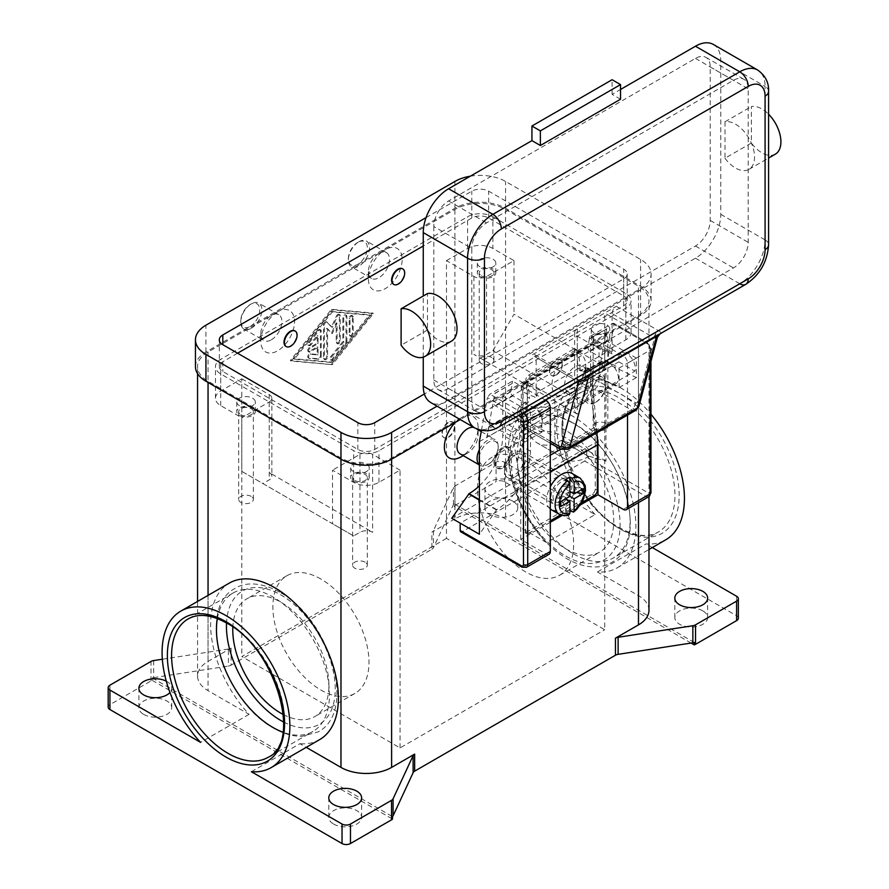 <?xml version="1.0" encoding="UTF-8"?>
<svg xmlns="http://www.w3.org/2000/svg" width="889" height="889" viewBox="0 0 889 889"><rect width="100%" height="100%" fill="white"/><g stroke="black" fill="none" stroke-linecap="round" stroke-linejoin="round"><path stroke-width="0.67" stroke-dasharray="4.45 3.33" d="M217.349 618.588A79.91 46.139 60 0 1 233.007 593.03A79.91 46.139 60 0 1 272.967 596.986A79.91 46.139 60 0 1 329.475 694.865A79.91 46.139 60 0 1 312.917 731.447A79.91 46.139 60 0 1 282.958 732.225M251.398 771.73L299.926 743.704L306.249 747.36M319.684 739.592A90.356 52.162 60 0 1 299.926 743.704M231.084 648.114L231.084 665.172A5.967 3.445 180 0 1 229.851 665.717A5.967 3.445 180 0 1 228.406 666.061L228.406 649.014A5.967 3.445 0 0 0 229.851 648.67A5.967 3.445 0 0 0 231.084 648.114L208.048 661.416A35.804 20.669 0 0 0 197.558 676.04A35.804 20.669 0 0 0 208.048 690.653L249.087 714.356A90.356 52.162 60 0 1 210.615 624.456A90.356 52.162 60 0 1 229.329 583.095M153.675 660.571L153.675 677.629A5.967 3.445 0 0 0 152.286 677.951L152.286 680.396A5.967 3.445 0 0 0 152.241 680.407A5.967 3.445 0 0 0 150.997 680.952L109.936 704.666A5.967 3.445 0 0 0 108.18 707.099M249.087 714.356L200.558 742.371M228.406 649.014L162.343 659.227M166.276 681.185A16.413 9.479 180 0 1 166.899 681.519A16.413 9.479 180 0 1 171.71 688.219A16.413 9.479 180 0 1 169.955 692.487M143.696 714.412A16.413 9.479 0 0 0 161.576 716.467A16.413 9.479 0 0 0 171.71 707.711A16.413 9.479 0 0 0 166.899 701.01A16.413 9.479 0 0 0 149.019 698.954A16.413 9.479 0 0 0 138.884 707.711A16.413 9.479 0 0 0 143.696 714.412M333.586 824.047A16.413 9.479 0 0 0 351.477 826.103A16.413 9.479 0 0 0 361.612 817.347A16.413 9.479 0 0 0 356.8 810.646A16.413 9.479 0 0 0 338.909 808.601A16.413 9.479 0 0 0 328.786 817.347A16.413 9.479 0 0 0 333.586 824.047M455.368 422.386A23.87 13.78 -60 0 1 461.247 417.774L391.616 457.979A35.804 20.669 180 0 1 340.976 457.979L208.048 381.237A35.804 20.669 180 0 1 197.558 366.612A35.804 20.669 180 0 1 208.048 352L277.679 311.795A23.87 13.78 120 0 0 260.799 341.032A23.87 13.78 120 0 0 277.679 350.777A23.87 13.78 120 0 0 294.559 321.54A23.87 13.78 120 0 0 277.679 311.795L385.281 249.665A23.87 13.78 120 0 0 368.402 278.902A23.87 13.78 120 0 0 385.281 288.647A23.87 13.78 120 0 0 402.161 259.41A23.87 13.78 120 0 0 385.281 249.665L454.912 209.471A35.804 20.669 180 0 1 505.552 209.471L638.48 286.214A35.804 20.669 180 0 1 648.97 300.826A35.804 20.669 180 0 1 638.48 315.451L568.86 355.644A23.87 13.78 -60 0 1 585.74 365.39A23.87 13.78 -60 0 1 568.86 394.627L568.86 394.627A23.87 13.78 -60 0 1 551.969 384.881A23.87 13.78 -60 0 1 568.86 355.644L461.247 417.774A23.87 13.78 -60 0 1 478.126 427.52A23.87 13.78 -60 0 1 461.247 456.757M479.393 485.827A47.739 27.57 120 0 0 492.928 468.47A47.739 27.57 120 0 0 502.807 435.199L502.807 396.216L527.288 382.081L527.288 421.064A47.739 27.57 120 0 0 537.178 442.922L537.178 442.922A47.739 27.57 120 0 0 561.048 440.555L578.35 445.189L451.745 518.276M561.47 440.311L588.685 456.513A47.739 27.57 -60 0 1 564.815 458.88L537.178 442.922L564.815 458.88A47.739 27.57 -60 0 1 554.925 437.021L554.925 398.039L527.288 382.081M502.807 396.216L530.455 412.174L530.455 451.156A47.739 27.57 -60 0 1 520.565 484.427A47.739 27.57 -60 0 1 496.695 509.63L479.393 534.233M460.113 453.846A14.924 8.612 120 0 0 467.57 453.101L463.202 455.624L467.57 453.101A14.924 8.612 120 0 0 478.126 434.832A14.924 8.612 120 0 0 475.037 427.998A14.924 8.612 120 0 0 474.193 427.609M479.393 464.869A14.924 8.612 120 0 0 480.16 465.414A14.924 8.612 120 0 0 487.617 464.68A14.924 8.612 120 0 0 498.173 446.4A14.924 8.612 120 0 0 495.084 439.577A14.924 8.612 120 0 0 487.617 440.311A14.924 8.612 120 0 0 479.393 449.623M479.393 460.769A13.424 7.757 120 0 0 488.672 464.069L487.617 464.68L488.672 464.069A13.424 7.757 120 0 0 498.173 447.623A13.424 7.757 120 0 0 488.672 442.144A13.424 7.757 120 0 0 479.393 456.168M575.183 390.982A14.924 8.612 -60 0 1 567.727 391.716A14.924 8.612 -60 0 1 565.437 379.759A14.924 8.612 -60 0 1 575.183 366.612A14.924 8.612 -60 0 1 582.639 365.879A14.924 8.612 -60 0 1 585.74 372.702A14.924 8.612 -60 0 1 575.183 390.982L568.86 394.627M595.23 402.55A14.924 8.612 -60 0 1 587.773 403.284A14.924 8.612 -60 0 1 585.484 391.338A14.924 8.612 -60 0 1 595.23 378.181A14.924 8.612 -60 0 1 602.686 377.447A14.924 8.612 -60 0 1 605.776 384.281A14.924 8.612 -60 0 1 595.23 402.55L596.286 401.939A13.424 7.757 -60 0 1 586.784 396.461A13.424 7.757 -60 0 1 596.286 380.014A13.424 7.757 -60 0 1 605.776 385.493A13.424 7.757 -60 0 1 596.286 401.939L596.286 401.939M454.912 518.887L431.876 532.189A5.967 3.445 0 0 0 432.821 531.478A5.967 3.445 0 0 0 433.421 530.644L453.446 487.505A5.967 3.445 180 0 1 454.046 486.672A5.967 3.445 180 0 1 454.99 485.961L496.062 462.247A5.967 3.445 180 0 1 500.285 461.235A5.967 3.445 180 0 1 504.496 462.247L595.13 514.564L546.602 542.59L505.552 518.887A35.804 20.669 0 0 0 454.912 518.887L454.912 209.471M231.084 665.172L431.876 549.246L431.876 532.189M331.475 364.179L372.624 313.017L331.475 309.361L290.336 360.523L332.319 364.668L291.181 361.012L332.319 309.85L373.469 313.506L332.319 364.668M271.345 339.809A14.924 8.612 120 0 0 281.091 326.663A14.924 8.612 120 0 0 278.802 314.706A14.924 8.612 120 0 0 271.345 315.451L271.345 315.451A14.924 8.612 120 0 0 260.799 333.719A14.924 8.612 120 0 0 263.889 340.554A14.924 8.612 120 0 0 271.345 339.809M251.298 328.241A14.924 8.612 120 0 0 261.044 315.095A14.924 8.612 120 0 0 258.766 303.138A14.924 8.612 120 0 0 251.298 303.871L251.298 303.871A14.924 8.612 120 0 0 240.752 322.151A14.924 8.612 120 0 0 243.842 328.974A14.924 8.612 120 0 0 251.298 328.241M250.242 326.407A13.424 7.757 120 0 0 259.744 309.972A13.424 7.757 120 0 0 250.242 304.483L250.242 304.483A13.424 7.757 120 0 0 240.752 320.929A13.424 7.757 120 0 0 250.242 326.407M385.281 249.665L378.958 253.321A14.924 8.612 -60 0 1 386.415 252.587A14.924 8.612 -60 0 1 388.704 264.533A14.924 8.612 -60 0 1 378.958 277.69A14.924 8.612 -60 0 1 371.491 278.424A14.924 8.612 -60 0 1 368.402 271.59A14.924 8.612 -60 0 1 378.958 253.321L385.281 249.665M358.912 241.752A14.924 8.612 -60 0 1 366.368 241.008A14.924 8.612 -60 0 1 368.657 252.965A14.924 8.612 -60 0 1 358.912 266.111A14.924 8.612 -60 0 1 351.455 266.856A14.924 8.612 -60 0 1 348.355 260.021A14.924 8.612 -60 0 1 358.912 241.752L357.856 242.353A13.424 7.757 -60 0 1 367.346 247.842A13.424 7.757 -60 0 1 357.856 264.289A13.424 7.757 -60 0 1 348.355 258.799A13.424 7.757 -60 0 1 357.856 242.353L358.912 241.752M454.99 485.961L454.99 505.452A5.967 3.445 0 0 0 454.046 506.163A5.967 3.445 0 0 0 454.012 506.185L454.012 503.752A5.967 3.445 0 0 0 453.446 504.552L433.421 547.702A5.967 3.445 180 0 1 432.821 548.535A5.967 3.445 180 0 1 431.876 549.246M738.348 618.177A5.967 3.445 0 0 0 736.603 615.744L504.496 481.738A5.967 3.445 0 0 0 500.285 480.727A5.967 3.445 0 0 0 496.062 481.738L496.062 462.247M454.99 505.452L496.062 481.738M691.075 643.058L454.012 506.185M512.942 501.229A16.413 9.479 0 0 0 495.051 499.174A16.413 9.479 0 0 0 484.927 507.93A16.413 9.479 0 0 0 489.728 514.631A16.413 9.479 0 0 0 507.619 516.687A16.413 9.479 0 0 0 517.742 507.93A16.413 9.479 0 0 0 512.942 501.229M702.843 610.865A16.413 9.479 0 0 0 684.952 608.809A16.413 9.479 0 0 0 674.818 617.566A16.413 9.479 0 0 0 679.629 624.267A16.413 9.479 0 0 0 697.509 626.323A16.413 9.479 0 0 0 707.644 617.566A16.413 9.479 0 0 0 702.843 610.865M512.942 481.738A16.413 9.479 180 0 1 517.742 488.439A16.413 9.479 180 0 1 507.619 497.195A16.413 9.479 180 0 1 489.728 495.14A16.413 9.479 180 0 1 484.927 488.439A16.413 9.479 180 0 1 495.051 479.682A16.413 9.479 180 0 1 512.942 481.738M694.242 642.447L454.012 503.752M153.675 677.629L228.406 666.061M152.286 677.951L392.516 816.647M595.13 514.564A90.356 52.162 60 0 1 556.658 424.675A90.356 52.162 60 0 1 575.372 383.315A90.356 52.162 60 0 1 650.959 414.241M648.97 610.254A35.804 20.669 0 0 0 638.48 595.641L597.441 571.938A90.356 52.162 -120 0 0 617.199 567.827A90.356 52.162 -120 0 0 635.913 526.466A90.356 52.162 -120 0 0 596.475 435.543A90.356 52.162 -120 0 0 526.844 411.329A90.356 52.162 -120 0 0 508.13 452.69A90.356 52.162 -120 0 0 546.602 542.59M597.441 571.938L645.97 543.924A90.356 52.162 60 0 0 665.728 539.812M152.286 680.396L392.516 819.091M652.293 547.568L645.97 543.924M573.561 553.936A79.91 46.139 -120 0 0 613.521 557.892A79.91 46.139 -120 0 0 630.068 521.31A79.91 46.139 -120 0 0 573.561 423.442A79.91 46.139 -120 0 0 533.611 419.486A79.91 46.139 -120 0 0 517.054 456.068A79.91 46.139 -120 0 0 573.561 553.936M565.693 548.735A67.975 39.249 -120 0 0 599.675 552.102A67.975 39.249 -120 0 0 610.098 497.629A67.975 39.249 -120 0 0 565.693 437.732A67.975 39.249 -120 0 0 531.7 434.365A67.975 39.249 -120 0 0 521.287 488.839A67.975 39.249 -120 0 0 565.693 548.735M525.599 460.88A67.975 39.249 60 0 1 570.005 520.776A67.975 39.249 60 0 1 559.592 575.25A67.975 39.249 60 0 1 525.599 571.883A67.975 39.249 60 0 1 481.193 511.986A67.975 39.249 60 0 1 491.617 457.513A67.975 39.249 60 0 1 525.599 460.88M283.38 714.578A67.975 39.249 -120 0 0 314.828 716.556A67.975 39.249 -120 0 0 325.252 662.094A67.975 39.249 -120 0 0 280.835 602.186A67.975 39.249 -120 0 0 246.853 598.819A67.975 39.249 -120 0 0 232.84 627.056M320.929 579.039A67.975 39.249 -120 0 0 286.947 575.683A67.975 39.249 -120 0 0 276.523 630.145A67.975 39.249 -120 0 0 320.929 690.053A67.975 39.249 -120 0 0 354.922 693.42A67.975 39.249 -120 0 0 365.335 638.947A67.975 39.249 -120 0 0 320.929 579.039M331.475 309.361L332.319 309.85M372.624 313.017L373.469 313.506M370.302 315.328L332.319 362.556L294.348 359.178L332.319 311.95L370.302 315.328L369.457 314.839L331.475 362.067L293.503 358.689L331.475 311.472L369.457 314.839M290.336 360.523L291.181 361.012M331.475 311.472L332.319 311.95M320.407 355.811L320.407 330.519A2.234 1.289 120 0 0 319.94 329.497A2.234 1.289 120 0 0 318.029 330.308L308.539 342.109A2.234 1.289 120 0 0 308.205 345.176A2.234 1.289 120 0 0 310.117 344.365L317.24 335.509L317.24 343.165L309.328 347.732A2.234 1.289 120 0 0 307.861 349.699A2.234 1.289 120 0 0 308.205 351.499A2.234 1.289 120 0 0 309.328 351.388L317.24 346.821L317.24 354.478L310.117 353.844A2.234 1.289 120 0 0 308.072 355.489A2.234 1.289 120 0 0 308.205 357.823A2.234 1.289 120 0 0 308.539 357.923L318.029 358.767A2.234 1.289 120 0 0 320.407 355.811L321.251 356.3A2.234 1.289 -60 0 1 318.873 359.256L309.383 358.411A2.234 1.289 -60 0 1 309.05 358.311A2.234 1.289 -60 0 1 308.916 355.978A2.234 1.289 -60 0 1 310.961 354.333L318.084 354.967L318.084 347.31L310.172 351.877A2.234 1.289 -60 0 1 309.05 351.988A2.234 1.289 -60 0 1 308.705 350.188A2.234 1.289 -60 0 1 310.172 348.221L318.084 343.654L318.084 335.998L310.961 344.854A2.234 1.289 -60 0 1 309.05 345.665A2.234 1.289 -60 0 1 309.383 342.598L318.873 330.786A2.234 1.289 -60 0 1 320.785 329.975A2.234 1.289 -60 0 1 321.251 331.008L321.251 356.3M352.366 316.484A2.234 1.289 120 0 0 351.911 315.462A2.234 1.289 120 0 0 350.177 316.062A2.234 1.289 120 0 0 349.199 318.318L349.199 334.753A2.234 1.289 120 0 0 349.666 335.775A2.234 1.289 120 0 0 351.388 335.175A2.234 1.289 120 0 0 352.366 332.931L352.366 316.484L353.211 316.973L353.211 333.419A2.234 1.289 -60 0 1 352.233 335.664A2.234 1.289 -60 0 1 350.51 336.264A2.234 1.289 -60 0 1 350.044 335.242L350.044 318.807A2.234 1.289 -60 0 1 351.022 316.551A2.234 1.289 -60 0 1 352.744 315.951A2.234 1.289 -60 0 1 353.211 316.973M346.043 340.798L346.043 315.928A2.234 1.289 120 0 0 345.577 314.906A2.234 1.289 120 0 0 343.854 315.506A2.234 1.289 120 0 0 342.876 317.751L342.876 341.576L330.686 356.722A2.234 1.289 120 0 0 330.364 359.789A2.234 1.289 120 0 0 332.275 358.978L345.243 342.843A2.234 1.289 120 0 0 346.043 340.798L346.888 341.287A2.234 1.289 -60 0 1 346.088 343.321L333.119 359.467A2.234 1.289 -60 0 1 331.208 360.278A2.234 1.289 -60 0 1 331.53 357.211L343.721 342.054L343.721 318.24A2.234 1.289 -60 0 1 344.699 315.984A2.234 1.289 -60 0 1 346.421 315.384A2.234 1.289 -60 0 1 346.888 316.417L346.888 341.287M326.73 328.285L331.475 333.108L336.231 322.807L336.231 342.243A2.234 1.289 120 0 0 336.687 343.276A2.234 1.289 120 0 0 338.42 342.676A2.234 1.289 120 0 0 339.398 340.42L339.398 315.339A2.234 1.289 120 0 0 338.931 314.306A2.234 1.289 120 0 0 336.531 315.917L331.475 326.885L326.43 321.751A2.234 1.289 120 0 0 326.274 321.618A2.234 1.289 120 0 0 324.541 322.218A2.234 1.289 120 0 0 323.563 324.474L323.563 358.2A2.234 1.289 120 0 0 324.029 359.223A2.234 1.289 120 0 0 325.752 358.623A2.234 1.289 120 0 0 326.73 356.378L326.73 328.285L327.574 328.774L327.574 356.856A2.234 1.289 -60 0 1 326.596 359.112A2.234 1.289 -60 0 1 324.874 359.712A2.234 1.289 -60 0 1 324.407 358.689L324.407 324.963A2.234 1.289 -60 0 1 325.385 322.707A2.234 1.289 -60 0 1 327.108 322.107A2.234 1.289 -60 0 1 327.274 322.229L332.319 327.374L337.376 316.406A2.234 1.289 -60 0 1 339.776 314.795A2.234 1.289 -60 0 1 340.231 315.828L340.231 340.909A2.234 1.289 -60 0 1 339.265 343.154A2.234 1.289 -60 0 1 337.531 343.754A2.234 1.289 -60 0 1 337.075 342.732L337.075 323.285L332.319 333.597L327.574 328.774M336.231 322.807L337.075 323.285M331.475 333.108L332.319 333.597M331.475 326.885L332.319 327.374M342.876 341.576L343.721 342.054M293.503 358.689L294.348 359.178M331.475 362.067L332.319 362.556M317.24 335.509L318.084 335.998M317.24 343.165L318.084 343.654M317.24 346.821L318.084 347.31M317.24 354.478L318.084 354.967M446.478 260.633L467.57 248.453A17.902 10.335 180 0 1 492.895 248.453L513.998 260.633L486.561 276.468A8.957 5.167 0 0 1 473.904 276.468L446.478 260.633L446.478 538.378L604.72 629.745L604.72 352L577.294 336.153A8.957 5.167 180 0 1 574.672 332.508A8.957 5.167 180 0 1 577.294 328.852L604.72 313.017L625.823 325.196A17.902 10.335 180 0 1 631.068 332.508A17.902 10.335 180 0 1 625.823 339.809L604.72 352M577.294 414.13L473.904 354.433A8.957 5.167 0 0 0 486.561 354.433L492.895 350.777L513.998 314.228L604.72 366.612L583.629 403.162L577.294 406.818A8.957 5.167 0 0 0 574.672 410.474A8.957 5.167 0 0 0 577.294 414.13L577.294 336.153M446.478 538.378L241.808 656.549L400.05 747.916L604.72 629.745M583.629 403.162L492.895 350.777M513.998 260.633L513.998 314.228M604.72 366.612L604.72 313.017M492.895 216.772L625.823 293.526A17.902 10.335 180 0 1 631.068 300.826A17.902 10.335 180 0 1 625.823 308.139L378.958 450.667A17.902 10.335 180 0 1 353.633 450.667L220.705 373.925A17.902 10.335 180 0 1 215.46 366.612A17.902 10.335 180 0 1 220.705 359.3L467.57 216.772A17.902 10.335 180 0 1 492.895 216.772L492.895 248.453M237.585 353.211L222.817 361.745A11.935 6.89 0 0 0 219.316 366.612A11.935 6.89 0 0 0 222.817 371.491L357.856 449.445A11.935 6.89 0 0 0 374.736 449.445L623.711 305.705A11.935 6.89 0 0 0 627.212 300.826A11.935 6.89 0 0 0 623.711 295.959L488.672 217.994A11.935 6.89 0 0 0 471.792 217.994L423.264 246.009M400.05 747.916L400.05 470.159L378.958 482.338A17.902 10.335 180 0 1 353.633 482.338L332.53 470.159L332.53 523.765L241.808 471.381L241.808 417.774L220.705 405.595A17.902 10.335 180 0 1 215.46 398.283A17.902 10.335 180 0 1 220.705 390.982L241.808 378.792L241.808 656.549M400.05 470.159L372.624 454.323L372.624 532.289A8.957 5.167 0 0 0 359.967 532.289L353.633 535.945L332.53 523.765M353.633 535.945L262.911 483.56L269.234 479.904A8.957 5.167 0 0 0 271.856 476.248A8.957 5.167 0 0 0 269.234 472.592L372.624 532.289M241.808 471.381L262.911 483.56M372.624 454.323A8.957 5.167 0 0 0 359.967 454.323L332.53 470.159M241.808 378.792L269.234 394.627A8.957 5.167 180 0 1 271.856 398.283A8.957 5.167 180 0 1 269.234 401.939L241.808 417.774M426.075 217.583L471.792 191.191A11.935 6.89 180 0 1 488.672 191.191L623.711 269.156A11.935 6.89 180 0 1 627.212 274.034A11.935 6.89 180 0 1 623.711 278.902L424.364 393.994M470.325 176.2A35.804 20.669 180 0 1 505.552 181.445L640.591 259.41A35.804 20.669 180 0 1 651.081 274.034A35.804 20.669 180 0 1 640.591 288.647L437.044 406.173M195.447 366.612A35.804 20.669 180 0 1 205.937 352L454.912 208.248A35.804 20.669 180 0 1 505.552 208.248L640.591 286.214A35.804 20.669 180 0 1 651.081 300.826A35.804 20.669 180 0 1 640.591 315.451L460.258 419.564M593.963 332.63A9.246 5.345 180 0 1 591.252 328.852A9.246 5.345 180 0 1 596.964 323.918A9.246 5.345 180 0 1 607.043 325.074A9.246 5.345 180 0 1 609.754 328.852A9.246 5.345 180 0 1 604.042 333.786A9.246 5.345 180 0 1 593.963 332.63M607.043 334.82A9.246 5.345 0 0 0 596.964 333.664A9.246 5.345 0 0 0 591.252 338.598A9.246 5.345 0 0 0 593.963 342.376A9.246 5.345 0 0 0 604.042 343.532A9.246 5.345 0 0 0 609.754 338.598A9.246 5.345 0 0 0 607.043 334.82M556.192 375.136A8.957 5.167 120 0 0 562.048 367.257A8.957 5.167 120 0 0 560.67 360.078A8.957 5.167 120 0 0 556.192 360.523A8.957 5.167 120 0 0 550.347 368.413A8.957 5.167 120 0 0 551.713 375.58A8.957 5.167 120 0 0 556.192 375.136M448.589 437.266A8.957 5.167 120 0 0 454.435 429.376A8.957 5.167 120 0 0 453.057 422.208A8.957 5.167 120 0 0 448.589 422.653A8.957 5.167 120 0 0 442.733 430.543A8.957 5.167 120 0 0 444.111 437.71A8.957 5.167 120 0 0 448.589 437.266M502.385 447.623A11.935 6.89 120 0 0 494.595 458.146A11.935 6.89 120 0 0 496.418 467.703A11.935 6.89 120 0 0 502.385 467.114A11.935 6.89 120 0 0 510.186 456.602A11.935 6.89 120 0 0 508.352 447.034A11.935 6.89 120 0 0 502.385 447.623M503.441 467.725A11.935 6.89 120 0 0 511.242 457.202A11.935 6.89 120 0 0 509.408 447.645A11.935 6.89 120 0 0 503.441 448.234L503.441 448.234A11.935 6.89 120 0 0 495.006 462.847A11.935 6.89 120 0 0 497.473 468.314A11.935 6.89 120 0 0 503.441 467.725M448.167 422.408A8.957 5.167 120 0 0 442.311 430.298A8.957 5.167 120 0 0 443.689 437.466A8.957 5.167 120 0 0 448.167 437.021A8.957 5.167 120 0 0 454.012 429.131A8.957 5.167 120 0 0 452.634 421.964A8.957 5.167 120 0 0 448.167 422.408M555.769 374.902A8.957 5.167 -60 0 1 551.291 375.336A8.957 5.167 -60 0 1 549.924 368.168A8.957 5.167 -60 0 1 555.769 360.278A8.957 5.167 -60 0 1 560.248 359.834A8.957 5.167 -60 0 1 561.626 367.013A8.957 5.167 -60 0 1 555.769 374.902M353.422 471.503A9.246 5.345 180 0 1 350.711 467.725A9.246 5.345 180 0 1 356.422 462.791A9.246 5.345 180 0 1 366.501 463.947A9.246 5.345 180 0 1 369.213 467.725A9.246 5.345 180 0 1 363.501 472.659A9.246 5.345 180 0 1 353.422 471.503M366.501 473.693A9.246 5.345 0 0 0 356.422 472.537A9.246 5.345 0 0 0 350.711 477.471A9.246 5.345 0 0 0 353.422 481.249A9.246 5.345 0 0 0 363.501 482.405A9.246 5.345 0 0 0 369.213 477.471A9.246 5.345 0 0 0 366.501 473.693M402.628 268.845A8.957 5.167 -60 0 1 403.739 276.079A8.957 5.167 -60 0 1 397.95 283.78A8.957 5.167 -60 0 1 393.683 284.336M295.015 330.975A8.957 5.167 -60 0 1 296.126 338.209A8.957 5.167 -60 0 1 290.336 345.899A8.957 5.167 -60 0 1 286.08 346.466M480.027 266.844A9.246 5.345 180 0 1 477.315 263.066A9.246 5.345 180 0 1 483.027 258.132A9.246 5.345 180 0 1 493.106 259.288A9.246 5.345 180 0 1 495.818 263.066A9.246 5.345 180 0 1 490.106 268A9.246 5.345 180 0 1 480.027 266.844M493.106 269.034A9.246 5.345 0 0 0 483.027 267.878A9.246 5.345 0 0 0 477.315 272.812A9.246 5.345 0 0 0 480.027 276.59A9.246 5.345 0 0 0 490.106 277.746A9.246 5.345 0 0 0 495.818 272.812A9.246 5.345 0 0 0 493.106 269.034M239.485 405.717A9.246 5.345 180 0 1 236.774 401.939A9.246 5.345 180 0 1 242.486 397.005A9.246 5.345 180 0 1 252.565 398.161A9.246 5.345 180 0 1 255.276 401.939A9.246 5.345 180 0 1 249.565 406.873A9.246 5.345 180 0 1 239.485 405.717M252.565 407.907A9.246 5.345 0 0 0 242.486 406.751A9.246 5.345 0 0 0 236.774 411.685A9.246 5.345 0 0 0 239.485 415.463A9.246 5.345 0 0 0 249.565 416.619A9.246 5.345 0 0 0 255.276 411.685A9.246 5.345 0 0 0 252.565 407.907M481.371 275.812A7.345 4.234 0 0 0 489.372 276.723A7.345 4.234 0 0 0 493.906 272.812A7.345 4.234 0 0 0 491.75 269.812A7.345 4.234 0 0 0 483.76 268.9A7.345 4.234 0 0 0 479.227 272.812A7.345 4.234 0 0 0 481.371 275.812M491.75 357.522A7.345 4.234 0 0 0 483.76 356.611A7.345 4.234 0 0 0 479.227 360.523A7.345 4.234 0 0 0 481.371 363.523A7.345 4.234 0 0 0 489.372 364.434A7.345 4.234 0 0 0 493.906 360.523A7.345 4.234 0 0 0 491.75 357.522M354.778 480.471A7.345 4.234 0 0 0 362.779 481.382A7.345 4.234 0 0 0 367.301 477.471A7.345 4.234 0 0 0 365.157 474.47A7.345 4.234 0 0 0 357.156 473.559A7.345 4.234 0 0 0 352.622 477.471A7.345 4.234 0 0 0 354.778 480.471M365.157 562.181A7.345 4.234 0 0 0 357.156 561.27A7.345 4.234 0 0 0 352.622 565.182A7.345 4.234 0 0 0 354.778 568.182A7.345 4.234 0 0 0 362.779 569.093A7.345 4.234 0 0 0 367.301 565.182A7.345 4.234 0 0 0 365.157 562.181M595.319 341.587A7.345 4.234 0 0 0 603.309 342.509A7.345 4.234 0 0 0 607.843 338.598A7.345 4.234 0 0 0 605.698 335.598A7.345 4.234 0 0 0 597.697 334.675A7.345 4.234 0 0 0 593.163 338.598A7.345 4.234 0 0 0 595.319 341.587M605.698 423.308A7.345 4.234 0 0 0 597.697 422.386A7.345 4.234 0 0 0 593.163 426.309A7.345 4.234 0 0 0 595.319 429.298A7.345 4.234 0 0 0 603.309 430.22A7.345 4.234 0 0 0 607.843 426.309A7.345 4.234 0 0 0 605.698 423.308M240.83 414.685A7.345 4.234 0 0 0 248.831 415.608A7.345 4.234 0 0 0 253.365 411.685A7.345 4.234 0 0 0 251.22 408.696A7.345 4.234 0 0 0 243.219 407.773A7.345 4.234 0 0 0 238.685 411.685A7.345 4.234 0 0 0 240.83 414.685M251.22 496.406A7.345 4.234 0 0 0 243.219 495.484A7.345 4.234 0 0 0 238.685 499.396A7.345 4.234 0 0 0 240.83 502.396A7.345 4.234 0 0 0 248.831 503.318A7.345 4.234 0 0 0 253.365 499.396A7.345 4.234 0 0 0 251.22 496.406M578.35 445.189L586.784 450.056L460.191 523.154M530.455 412.174L479.393 441.655M481.438 430.443L487.428 397.561L518.543 415.53M545.346 400.061L512.52 381.114L489.939 394.138L487.428 397.561M589.107 456.268L605.987 461.147L605.987 368.557L554.925 398.039M496.273 509.875L479.393 500.129M605.987 461.147L586.784 450.056L586.784 457.368L647.981 492.695A2.989 1.722 -120 0 0 650.092 491.484L650.092 347.732A2.989 1.722 -120 0 0 647.981 344.076L614.032 324.474L605.987 368.557M650.959 361.356L650.959 348.944A2.989 1.722 180 0 1 650.092 350.166L650.092 364.623M648.848 496.651A5.967 3.445 60 0 1 645.87 496.351L584.684 461.024A2.989 1.722 120 0 0 586.173 459.446A2.989 1.722 120 0 0 586.784 457.368M647.981 344.076A2.989 1.722 120 0 0 647.359 342.709L613.699 323.274L612.321 323.485L589.74 336.52L623.289 355.889A5.967 3.445 60 0 1 627.512 363.201L627.512 415.085M614.032 324.474L613.699 323.274L647.359 342.709A2.989 1.722 120 0 0 645.87 342.854A5.967 3.445 60 0 1 650.092 350.166L627.512 363.201M584.684 461.024L462.302 531.678L523.488 567.004A2.989 1.722 -60 0 1 521.999 567.16M550.291 522.299L520.743 539.356L546.068 553.969A5.967 3.445 -120 0 0 549.046 554.269M580.173 505.041L570.06 510.886M569.905 510.975L562.137 515.464M589.34 338.731L587.996 347.243A2.989 1.722 -120 0 0 590.074 351.333L619.077 368.079L619.077 387.571L585.306 371.48A2.989 1.722 -120 0 0 584.006 371.435A2.989 1.722 -120 0 0 583.417 372.369L581.495 382.926L598.797 372.936L606.642 328.741L589.34 338.731L589.74 336.52M512.308 383.426L494.817 393.305L486.772 437.388L504.274 427.509L506.197 416.952A2.989 1.722 60 0 1 506.774 416.019A2.989 1.722 60 0 1 508.086 416.074L541.846 432.154L541.846 412.663L512.853 395.916A2.989 1.722 60 0 1 510.775 391.827L512.308 383.426L495.006 393.416L493.473 401.817A2.989 1.722 -120 0 0 495.551 405.906L524.543 422.653L524.543 442.144L490.784 426.064A2.989 1.722 -120 0 0 489.472 426.009A2.989 1.722 -120 0 0 488.894 426.942L486.972 437.499M512.52 381.114L512.12 383.315M520.743 539.356L520.743 485.75L512.308 432.154L504.274 427.509M512.308 432.154L589.529 387.571L597.086 435.554M581.495 382.926L589.529 387.571M598.797 372.936L600.72 362.379A2.989 1.722 60 0 1 601.308 361.445A2.989 1.722 60 0 1 602.609 361.501L636.38 377.581L636.38 358.089L607.376 341.343A2.989 1.722 60 0 1 605.298 337.253L606.642 328.741M541.846 412.663L524.543 422.653M541.846 432.154L524.543 442.144M636.38 377.581L619.077 387.571M636.38 358.089L619.077 368.079M589.529 338.842L606.831 328.852M520.743 485.75L597.308 441.555M576.516 351.177A4.178 2.656 114.3 0 0 575.427 349.144A4.178 2.656 114.3 0 0 575.283 349.066A4.178 2.656 114.3 0 0 573.249 349.299L575.339 350.244A4.178 2.656 -65.7 0 1 577.383 350.01A4.178 2.656 -65.7 0 1 577.528 350.088A4.178 2.656 -65.7 0 1 578.617 352.122L576.516 351.177L578.039 368.046L580.139 368.991A4.178 2.656 114.3 0 0 581.028 370.891A4.178 2.656 114.3 0 0 581.373 371.091A4.178 2.656 114.3 0 0 582.895 371.102L588.674 369.035A4.178 2.656 -65.7 0 1 590.196 369.046A4.178 2.656 -65.7 0 1 590.529 369.246A4.178 2.656 -65.7 0 1 591.429 371.146L589.329 370.202L594.485 427.509A177.544 102.513 60 0 1 595.23 442.733M595.23 442.755L595.23 489.039A4.178 2.411 -60 0 1 594.363 491.95A4.178 2.411 -60 0 1 592.274 494.162L526.444 532.167A4.178 2.411 -60 0 1 524.354 532.378A4.178 2.411 -60 0 1 523.488 530.466L523.488 484.172A177.544 102.513 -120 0 0 522.743 468.936L517.587 411.618L519.687 412.574A4.178 2.656 -65.7 0 1 520.176 409.873A4.178 2.656 -65.7 0 1 521.81 407.64L527.366 403.15A4.178 2.656 114.3 0 0 529.011 400.917A4.178 2.656 114.3 0 0 529.5 398.228L527.399 397.283A4.178 2.656 -65.7 0 1 526.91 399.972A4.178 2.656 -65.7 0 1 525.277 402.206L519.709 406.695A4.178 2.656 114.3 0 0 518.076 408.929A4.178 2.656 114.3 0 0 517.587 411.618M526.444 532.167L528.555 533.389A4.178 2.411 -60 0 1 526.466 533.589L524.354 532.378L526.466 533.589A4.178 2.411 -60 0 1 525.599 531.678L523.488 530.466M528.555 533.389L550.291 520.843M560.492 514.953L581.584 502.763M589.329 370.202A4.178 2.656 114.3 0 0 588.429 368.302A4.178 2.656 114.3 0 0 588.096 368.102A4.178 2.656 114.3 0 0 586.573 368.09L580.795 370.157A4.178 2.656 -65.7 0 1 579.272 370.146A4.178 2.656 -65.7 0 1 578.939 369.946A4.178 2.656 -65.7 0 1 578.039 368.046M527.399 397.283L525.877 380.414L527.977 381.359A4.178 2.656 -65.7 0 1 528.622 378.325A4.178 2.656 -65.7 0 1 530.611 376.069L528.511 375.125A4.178 2.656 114.3 0 0 526.521 377.381A4.178 2.656 114.3 0 0 525.877 380.414M573.249 349.299L528.511 375.125M580.139 368.991L578.617 352.122M596.919 432.743A180.534 104.235 -120 0 0 596.586 428.454L591.429 371.146M519.687 412.574L524.843 469.881A180.534 104.235 60 0 1 525.599 486.361L525.599 531.678M571.916 473.393A20.892 12.057 -60 0 1 575.116 490.128A20.892 12.057 -60 0 1 561.47 508.53A20.892 12.057 -60 0 1 551.024 509.564M550.291 509.075A20.892 12.057 -60 0 1 550.291 486.794M565.693 513.231L565.693 506.474L561.47 501.229L561.47 496.351L565.693 498.785L569.905 504.041L569.905 510.797A20.892 12.057 -60 0 1 567.804 512.186A20.892 12.057 -60 0 1 565.693 513.231L569.16 514.653M561.47 496.351L557.247 498.785L560.815 506.474M560.815 501.596L557.247 493.917L557.247 498.785M576.561 492.506L569.905 491.484L565.693 493.917L569.905 496.351L561.47 491.484L561.47 486.605L565.693 486.227L565.693 479.471M557.247 493.917L561.47 491.484M569.905 504.041L565.693 506.474M561.47 501.229A11.935 6.89 120 0 0 569.271 490.706A11.935 6.89 120 0 0 567.438 481.138A11.935 6.89 120 0 0 561.47 481.738A11.935 6.89 120 0 0 553.669 492.25A11.935 6.89 120 0 0 555.503 501.818A11.935 6.89 120 0 0 561.47 501.229L565.693 498.785L565.693 493.917M569.905 483.794L565.693 484.172L565.693 489.039L569.905 491.484L569.905 486.605L583.217 488.661M565.693 489.039L569.905 486.605M565.693 486.227L569.86 483.827M565.693 484.172L561.47 486.605M575.339 350.244L530.611 376.069M527.977 381.359L529.5 398.228M502.385 448.845L503.441 448.234L502.385 448.845A10.446 6.034 120 0 0 495.006 461.635A10.446 6.034 120 0 0 502.385 465.892A10.446 6.034 120 0 0 509.775 453.101A10.446 6.034 120 0 0 502.385 448.845M515.053 476.86A14.924 8.612 120 0 0 524.799 463.714A14.924 8.612 120 0 0 522.51 451.756A14.924 8.612 120 0 0 515.053 452.501A14.924 8.612 120 0 0 505.308 465.647A14.924 8.612 120 0 0 507.586 477.604A14.924 8.612 120 0 0 515.053 476.86M561.47 479.293A14.924 8.612 -60 0 1 568.927 478.56A14.924 8.612 -60 0 1 571.216 490.517A14.924 8.612 -60 0 1 561.47 503.663A14.924 8.612 -60 0 1 554.014 504.396A14.924 8.612 -60 0 1 551.725 492.439A14.924 8.612 -60 0 1 561.47 479.293M515.053 454.935A11.935 6.89 120 0 0 507.252 465.447A11.935 6.89 120 0 0 509.086 475.015A11.935 6.89 120 0 0 515.053 474.426A11.935 6.89 120 0 0 522.843 463.902A11.935 6.89 120 0 0 521.021 454.346A11.935 6.89 120 0 0 515.053 454.935M601.953 365.746A11.935 6.89 60 0 1 604.031 362.979A11.935 6.89 60 0 1 614.377 367.501A11.935 6.89 60 0 1 618.055 380.881L634.935 371.135A11.935 6.89 -120 0 0 635.324 368.435A11.935 6.89 -120 0 0 626.878 353.822A11.935 6.89 -120 0 0 620.911 353.233A11.935 6.89 -120 0 0 618.833 356A11.935 6.89 -120 0 0 618.833 361.845L601.953 371.591A11.935 6.89 -120 0 0 609.998 383.059A11.935 6.89 -120 0 0 615.966 383.648A11.935 6.89 -120 0 0 618.055 380.881L542.09 424.742A11.935 6.89 60 0 1 540.012 427.509A11.935 6.89 60 0 1 534.045 426.909A11.935 6.89 60 0 1 525.988 415.441L509.108 425.186A11.935 6.89 60 0 1 509.108 419.341A11.935 6.89 60 0 1 511.197 416.574A11.935 6.89 60 0 1 517.165 417.163A11.935 6.89 60 0 1 525.599 431.787A11.935 6.89 60 0 1 525.21 434.488L542.09 424.742A11.935 6.89 -120 0 0 538.412 411.363A11.935 6.89 -120 0 0 528.077 406.829A11.935 6.89 -120 0 0 525.988 409.596A11.935 6.89 -120 0 0 525.988 415.441L601.953 371.591A11.935 6.89 60 0 1 601.953 365.746M657.404 337.309L654.571 338.131A17.902 10.335 60 0 1 654.304 337.987L612.11 313.617L612.11 353.855L610.876 351.099L607.887 351.388L540.368 390.371L537.389 393.527L536.145 397.716L536.145 357.478L577.628 381.425M612.11 353.855L594.808 345.632L590.585 346.01A2.989 1.722 60 0 1 591.207 344.643L591.207 344.643A2.989 1.722 60 0 1 592.441 344.654L596.119 344.676L599.03 348.166L599.03 381.592L635.424 402.617A2.989 1.722 -120 0 0 637.469 401.984L654.571 338.131A5.967 3.523 -61.1 0 1 658.705 330.775C660.949 332.175 661.405 333.197 660.06 333.831M578.483 380.925A5.967 3.523 118.9 0 0 577.283 379.203A5.967 3.523 118.9 0 0 574.305 379.503C577.161 380.548 580.573 379.859 584.54 377.436L584.351 377.536M612.11 313.617A5.967 3.445 -60 0 1 613.343 309.461A5.967 3.445 -60 0 1 616.333 306.316L531.933 355.033A5.967 3.445 -60 0 1 534.911 354.744A5.967 3.445 -60 0 1 536.145 357.478M578.283 381.037A5.967 3.445 120 0 0 577.117 379.103L534.911 354.744M550.291 441.166L523.065 425.453L522.632 387.104L524.921 383.637A2.989 1.722 -120 0 0 523.688 383.626L523.688 383.626A2.989 1.722 -120 0 0 523.065 384.993L521.321 388.06L523.065 392.016L536.145 397.716M635.679 410.362A8.957 5.167 60 0 1 631.212 409.918L594.808 388.904A5.967 3.445 120 0 0 597.797 385.759A5.967 3.445 120 0 0 599.03 381.592A5.967 3.445 0 0 0 594.808 380.592A5.967 3.445 0 0 0 590.585 381.592L590.585 346.01L523.065 384.993L523.065 420.575A5.967 3.445 0 0 0 521.321 423.02L521.321 388.06C520.732 387.448 521.521 385.97 523.688 383.626L591.207 344.643C594.297 343.954 595.83 343.91 595.797 344.521L610.665 350.999M524.299 428.187L524.299 428.187A5.967 5.967 0 0 1 521.321 423.02A5.967 3.445 0 0 0 523.065 425.453A5.967 3.445 120 0 0 524.299 428.187L550.291 443.189L524.299 428.187A5.967 3.445 120 0 0 527.288 427.887L594.808 388.904A5.967 3.445 60 0 1 590.585 381.592L523.065 420.575A5.967 3.445 -120 0 0 527.288 427.887L563.693 448.901A8.957 5.167 -120 0 0 568.16 449.345M713.356 44.45A35.804 20.669 -60 0 1 720.779 60.841L720.779 214.338A35.804 20.669 -60 0 1 695.454 258.188L448.589 400.717A35.804 20.669 -60 0 1 430.676 402.495M423.264 357.167L423.264 295.993M451.468 341.143A26.859 15.502 60 0 1 427.487 330.019L427.487 293.559M427.487 330.019L401.106 345.254M620.544 99.212L612.11 94.345L620.544 89.467M612.11 94.345L612.11 79.721M724.991 158.253A26.859 15.502 -120 0 0 748.971 169.377A26.859 15.502 -120 0 0 746.093 133.972A26.859 15.502 -120 0 0 724.991 121.793L724.991 158.253L751.372 143.029L751.372 106.569A26.859 15.502 60 0 1 768.585 114.203M775.352 154.141A26.859 15.502 60 0 1 751.372 143.029M724.991 121.793L751.372 106.569M433.81 226.517L433.81 380.014A20.892 12.057 120 0 0 438.144 389.571A20.892 12.057 120 0 0 448.589 388.537L695.454 246.009A20.892 12.057 120 0 0 710.222 220.428L710.222 66.931A20.892 12.057 120 0 0 705.899 57.374A20.892 12.057 120 0 0 695.454 58.407L448.589 200.936A20.892 12.057 120 0 0 433.81 226.517L471.792 248.442L471.792 401.939A20.892 12.057 -60 0 0 476.126 411.496A20.892 12.057 -60 0 0 486.561 410.462L733.436 267.933A20.892 12.057 -60 0 0 748.205 242.353L748.205 88.856A20.892 12.057 -60 0 0 743.882 79.299A20.892 12.057 -60 0 0 733.436 80.332L486.561 222.861A20.892 12.057 -60 0 0 471.792 248.442M525.21 434.488L509.108 425.186M618.833 361.845L634.935 371.135M283.724 722.079A76.932 44.417 -120 0 0 335.22 687.419A76.932 44.417 -120 0 0 280.835 594.885A76.932 44.417 -120 0 0 226.517 623M233.007 593.03L188.135 618.944A79.91 46.139 60 0 1 228.095 622.9A79.91 46.139 60 0 1 284.591 720.768A79.91 46.139 60 0 1 268.045 757.35L312.917 731.447M109.936 685.175L109.936 704.666M150.997 680.952L150.997 661.46M391.616 457.979L391.616 459.191M638.48 315.451L638.48 502.629M527.288 421.064L554.925 437.021M530.455 451.156L502.807 435.199M208.048 352L208.048 661.416M433.421 530.644L433.421 547.702M453.446 504.552L453.446 487.505M736.603 615.744L736.603 596.252M504.496 462.247L504.496 481.738M505.552 209.471L505.552 518.887M208.048 381.237L208.048 382.448M208.048 595.386L208.048 690.653M340.976 457.979L340.976 459.191M620.544 529.244A82.899 47.862 60 0 1 561.937 427.72A82.899 47.862 60 0 1 620.544 393.883A82.899 47.862 60 0 1 679.163 495.406A82.899 47.862 60 0 1 620.544 529.244M618.444 528.033A79.91 46.139 -120 0 0 658.393 531.989A79.91 46.139 -120 0 0 674.94 495.406A79.91 46.139 -120 0 0 618.444 397.539A79.91 46.139 -120 0 0 578.483 393.571A79.91 46.139 -120 0 0 561.937 430.154A79.91 46.139 -120 0 0 618.444 528.033M565.693 430.42A76.932 44.417 -120 0 0 511.297 461.836A76.932 44.417 -120 0 0 565.693 556.047A76.932 44.417 -120 0 0 620.089 524.643A76.932 44.417 -120 0 0 565.693 430.42M638.48 595.641L638.48 286.214M336.231 342.243L337.075 342.732M339.398 340.42L340.231 340.909M339.398 315.339L340.231 315.828M336.531 315.917L337.376 316.406M326.43 321.751L327.274 322.229M323.563 324.474L324.407 324.963M323.563 358.2L324.407 358.689M326.73 356.378L327.574 356.856M346.043 315.928L346.888 316.417M342.876 317.751L343.721 318.24M330.686 356.722L331.53 357.211M332.275 358.978L333.119 359.467M345.243 342.843L346.088 343.321M349.199 334.753L350.044 335.242M349.199 318.318L350.044 318.807M352.366 332.931L353.211 333.419M320.407 330.519L321.251 331.008M318.029 330.308L318.873 330.786M308.539 342.109L309.383 342.598M310.117 344.365L310.961 344.854M309.328 347.732L310.172 348.221M309.328 351.388L310.172 351.877M310.117 353.844L310.961 354.333M308.539 357.923L309.383 358.411M318.029 358.767L318.873 359.256M473.904 276.468L473.904 354.433M486.561 276.468L486.561 354.433M625.823 325.196L625.823 293.526M625.823 339.809L625.823 308.139M220.705 405.595L220.705 373.925M353.633 482.338L353.633 450.667M359.967 454.323L359.967 532.289M269.234 401.939L269.234 479.904M220.705 390.982L220.705 359.3M623.711 305.705L623.711 278.902M374.736 449.445L374.736 422.653M640.591 315.451L640.591 288.647M640.591 286.214L640.591 259.41M505.552 208.248L505.552 181.445M454.912 208.248L454.912 181.445M205.937 352L205.937 325.196M623.711 295.959L623.711 269.156M488.672 217.994L488.672 191.191M471.792 217.994L471.792 191.191M222.817 361.745L222.817 371.491M357.856 449.445L357.856 422.653M577.294 328.852L577.294 406.818M378.958 482.338L378.958 450.667M269.234 394.627L269.234 472.592M467.57 248.453L467.57 216.772M588.685 456.513L561.048 440.555M479.393 499.64L496.695 509.63M650.959 492.695A2.989 1.722 0 0 0 650.092 491.484M650.092 347.732A2.989 1.722 180 0 1 650.959 348.944L647.359 342.709M623.289 509.386L645.87 496.351A2.989 1.722 120 0 0 647.359 494.773A2.989 1.722 120 0 0 647.981 492.695M612.321 323.485L645.87 342.854L623.289 355.889M546.068 553.969L523.488 567.004A5.967 3.445 -120 0 0 526.477 567.304M522.765 413.096L489.939 394.138M512.853 395.916L495.551 405.906M510.775 391.827L493.473 401.817M508.086 416.074L490.784 426.064M506.197 416.952L488.894 426.942M600.72 362.379L583.417 372.369M602.609 361.501L585.306 371.48M607.376 341.343L590.074 351.333M605.298 337.253L587.996 347.243M594.485 427.509L522.743 468.936M595.23 489.039L597.341 490.261M594.385 495.373L592.274 494.162M582.895 371.102L580.795 370.157M586.573 368.09L588.674 369.035M525.277 402.206L527.366 403.15M521.81 407.64L519.709 406.695M550.291 472.115L525.599 486.361M596.586 428.454L560.681 449.189M550.291 455.19L524.843 469.881M559.47 514.442A20.892 12.057 120 0 0 567.804 514.453M572.016 512.008A20.892 12.057 120 0 0 583.929 493.639A20.892 12.057 120 0 0 580.35 478.26M560.703 449.201A5.967 3.445 120 0 0 563.693 448.901L631.212 409.918A5.967 3.445 120 0 0 634.19 406.773A5.967 3.445 120 0 0 635.424 402.617M637.469 401.984A5.967 4.223 -165 0 1 639.113 405.251A5.967 4.223 -165 0 1 639.013 405.962M474.993 428.076A35.804 20.669 120 0 0 492.895 426.298A11.935 6.89 -120 0 0 498.862 426.898M448.589 400.717L492.895 426.298L574.127 379.403L531.933 355.033M574.305 379.503A11.935 6.89 60 0 1 574.127 379.403A5.967 3.445 120 0 1 577.117 379.103L577.283 379.203C576.505 380.159 584.317 378.358 584.34 377.514M654.304 337.987A5.967 3.445 -60 0 1 655.549 333.82A5.967 3.445 -60 0 1 658.527 330.675A11.935 6.89 -120 0 0 658.705 330.775M616.333 306.316L658.527 330.675L739.759 283.78A35.804 20.669 120 0 0 765.085 239.919A11.935 6.89 180 0 1 768.585 244.797M768.585 91.3A11.935 6.89 0 0 0 765.085 86.422A35.804 20.669 120 0 0 757.672 70.031M720.779 214.338L765.085 239.919L765.085 86.422L720.779 60.841M540.368 390.371L524.921 383.637L592.441 344.654L607.887 351.388M695.454 258.188L739.759 283.78M433.81 380.014L471.792 401.939M448.589 388.537L486.561 410.462M695.454 246.009L733.436 267.933M710.222 220.428L748.205 242.353M710.222 66.931L748.205 88.856M448.589 200.936L486.561 222.861M695.454 58.407L733.436 80.332M279.602 592.152C258.355 580.395 242.841 583.306 235.174 588.34C195.058 608.932 224.272 701.966 273.634 728.102C283.391 733.758 292.903 736.492 302.149 736.303L318.062 731.914C358.178 711.333 328.974 618.288 279.602 592.152M171.71 707.711L171.71 688.219M138.884 707.711L138.884 688.219M361.612 817.347L361.612 797.855M328.786 817.347L328.786 797.855M479.393 464.969L480.16 465.414M567.727 391.716L587.773 403.284M278.802 314.706L258.766 303.138M386.415 252.587L366.368 241.008M707.644 617.566L707.644 598.075M517.742 507.93L517.742 488.439M484.927 507.93L484.927 488.439M674.818 617.566L674.818 598.075M526.844 411.329L575.372 383.315M617.199 567.827L648.97 549.491M197.558 676.04L197.558 601.442M197.558 373.602L197.558 366.612M533.611 419.486L578.483 393.571C543.924 407.94 570.916 503.085 619.933 527.877C635.368 536.378 648.192 537.745 658.393 531.989L613.521 557.892M572.894 422.82C621.311 448.989 652.159 540.023 611.354 562.593C603.175 567.893 587.529 570.249 566.926 558.781C543.246 544.012 525.988 521.543 515.153 491.395C509.097 473.004 507.963 456.579 511.753 442.111C515.842 429.954 521.41 422.253 528.466 419.008C536.478 413.785 552.08 411.251 572.894 422.82M559.592 575.25L599.675 552.102M531.7 434.365L491.617 457.513M286.947 575.683L246.853 598.819M354.922 693.42L314.828 716.556M368.402 271.59L368.402 278.902M371.491 278.424L351.455 266.856M348.355 258.799L348.355 260.021M585.74 372.702L585.74 365.39M602.686 377.447L582.639 365.879M605.776 385.493L605.776 384.281M271.345 315.451L277.679 311.795M260.799 333.719L260.799 341.032M243.842 328.974L263.889 340.554M250.242 304.483L251.298 303.871M240.752 320.929L240.752 322.151M478.126 434.832L478.126 429.787M478.126 429.543L478.126 427.52M475.037 427.998L476.637 428.931M481.227 431.576L495.084 439.577M498.173 447.623L498.173 446.4M648.97 496.573L648.97 300.826M336.687 343.276L337.531 343.754M338.931 314.306L339.776 314.795M326.274 321.618L327.108 322.107M324.029 359.223L324.874 359.712M345.577 314.906L346.421 315.384M330.364 359.789L331.208 360.278M349.666 335.775L350.51 336.264M351.911 315.462L352.744 315.951M319.94 329.497L320.785 329.975M308.205 345.176L309.05 345.665M308.205 351.499L309.05 351.988M308.205 357.823L309.05 358.311M631.068 332.508L631.068 300.826M215.46 398.283L215.46 366.612M651.081 300.826L651.081 274.034M627.212 300.826L627.212 274.034M219.316 366.612L219.316 339.809M591.252 328.852L591.252 338.598M574.672 332.508L574.672 410.474M508.352 447.034L509.408 447.645M350.711 467.725L350.711 477.471M477.315 263.066L477.315 272.812M236.774 401.939L236.774 411.685M271.856 398.283L271.856 476.248M495.818 272.812L495.818 263.066M479.227 272.812L479.227 360.523M493.906 360.523L493.906 272.812M369.213 477.471L369.213 467.725M352.622 477.471L352.622 565.182M367.301 565.182L367.301 477.471M609.754 338.598L609.754 328.852M593.163 338.598L593.163 426.309M607.843 426.309L607.843 338.598M255.276 411.685L255.276 401.939M238.685 411.685L238.685 499.396M253.365 499.396L253.365 411.685M489.472 426.009L506.774 416.019M584.006 371.435L601.308 361.445M590.196 369.046L588.096 368.102M579.272 370.146L581.373 371.091M577.383 350.01L575.283 349.066M496.418 467.703L497.473 468.314M495.006 461.635L495.006 462.847M522.51 451.756L568.927 478.56M509.086 475.015L555.503 501.818M521.021 454.346L567.438 481.138M507.586 477.604L554.014 504.396M620.911 353.233L604.031 362.979M528.077 406.829L511.197 416.574M748.971 169.377L768.585 158.053M438.144 389.571L476.126 411.496M705.899 57.374L743.882 79.299M615.966 383.648L540.012 427.509"/><path stroke-width="1.33" d="M282.958 732.225A79.91 46.139 60 0 1 272.967 727.491A79.91 46.139 60 0 1 216.46 629.612A79.91 46.139 60 0 1 217.349 618.588M342.032 843.539L109.936 709.544L109.936 690.053L200.558 742.371A90.356 52.162 60 0 1 162.087 652.482A90.356 52.162 60 0 1 180.8 611.11A90.356 52.162 60 0 1 250.431 635.324A90.356 52.162 60 0 1 289.87 726.246A90.356 52.162 60 0 1 271.156 767.618A90.356 52.162 60 0 1 251.398 771.73L342.032 824.047L342.032 843.539A5.967 3.445 0 0 0 346.254 844.55A5.967 3.445 0 0 0 350.466 843.539L350.466 824.047A5.967 3.445 180 0 1 346.254 825.059A5.967 3.445 180 0 1 342.032 824.047M180.8 611.11L229.329 583.095A90.356 52.162 60 0 1 298.96 607.298A90.356 52.162 60 0 1 338.398 698.232A90.356 52.162 60 0 1 319.684 739.592L271.156 767.618M109.936 709.544A5.967 3.445 0 0 1 108.18 707.099L108.18 687.608A5.967 3.445 180 0 1 109.936 685.175L150.997 661.46A5.967 3.445 180 0 1 152.241 660.916A5.967 3.445 180 0 1 153.675 660.571L162.343 659.227M109.936 690.053A5.967 3.445 180 0 1 108.18 687.608M169.955 692.487A16.413 9.479 180 0 1 143.696 694.92A16.413 9.479 180 0 1 138.884 688.219A16.413 9.479 180 0 1 148.619 679.563A16.413 9.479 180 0 1 166.276 681.185M306.249 747.36L340.976 767.407A35.804 20.669 0 0 0 391.616 767.407L414.652 754.105A5.967 3.445 0 0 0 413.707 754.817A5.967 3.445 0 0 0 413.107 755.65L393.082 798.789A5.967 3.445 180 0 1 392.482 799.622A5.967 3.445 180 0 1 391.538 800.333L350.466 824.047M333.586 804.556A16.413 9.479 180 0 1 328.786 797.855A16.413 9.479 180 0 1 338.909 789.099A16.413 9.479 180 0 1 356.8 791.154A16.413 9.479 180 0 1 361.612 797.855A16.413 9.479 180 0 1 351.477 806.612A16.413 9.479 180 0 1 333.586 804.556M391.538 800.333L391.538 819.825A5.967 3.445 0 0 0 392.482 819.113A5.967 3.445 0 0 0 392.516 819.091L392.516 816.647A5.967 3.445 0 0 0 393.082 815.846L413.107 772.697A5.967 3.445 180 0 1 413.707 771.874A5.967 3.445 180 0 1 414.652 771.152L414.652 754.105M391.538 819.825L350.466 843.539M461.247 456.757L463.202 455.624L461.247 456.757A23.87 13.78 -60 0 1 444.633 450.301A23.87 13.78 -60 0 1 455.368 422.386M615.444 655.226A5.967 3.445 180 0 1 616.677 654.682A5.967 3.445 180 0 1 618.122 654.337L618.122 637.28A5.967 3.445 0 0 0 616.677 637.624A5.967 3.445 0 0 0 615.444 638.18L615.444 655.226L414.652 771.152M615.444 638.18L638.48 624.878A35.804 20.669 0 0 0 648.97 610.254L648.97 496.573M518.543 415.53L521.376 417.163A2.989 1.722 60 0 1 523.488 420.819L523.488 564.571A2.989 1.722 60 0 1 521.376 565.793L460.191 530.466L460.191 523.154L451.745 518.276L469.048 493.673A47.739 27.57 120 0 0 479.393 485.827M474.193 427.609A14.924 8.612 120 0 0 467.57 428.742A14.924 8.612 120 0 0 457.824 441.889A14.924 8.612 120 0 0 460.113 453.846L479.393 464.969M479.393 449.623A14.924 8.612 120 0 0 479.393 464.869M479.393 456.168A13.424 7.757 120 0 0 479.393 460.769M694.242 644.881A5.967 3.445 0 0 0 694.298 644.869A5.967 3.445 0 0 0 695.531 644.325L695.531 624.834A5.967 3.445 180 0 1 694.298 625.378A5.967 3.445 180 0 1 692.853 625.723L692.853 642.78A5.967 3.445 0 0 0 694.242 642.447L694.242 644.881L691.075 643.058M695.531 644.325L736.603 620.611A5.967 3.445 0 0 0 738.348 618.177L738.348 598.686A5.967 3.445 180 0 1 736.603 601.12L736.603 620.611M652.293 547.568L736.603 596.252A5.967 3.445 180 0 1 738.348 598.686M702.843 591.374A16.413 9.479 180 0 1 707.644 598.075A16.413 9.479 180 0 1 697.509 606.831A16.413 9.479 180 0 1 679.629 604.776A16.413 9.479 180 0 1 674.818 598.075A16.413 9.479 180 0 1 684.952 589.318A16.413 9.479 180 0 1 702.843 591.374M695.531 624.834L736.603 601.12M692.853 642.78L618.122 654.337M650.959 414.241A90.356 52.162 60 0 1 684.441 498.451A90.356 52.162 60 0 1 665.728 539.812L648.97 549.491M618.122 637.28L692.853 625.723M232.84 627.056A67.975 39.249 -120 0 0 280.835 713.189A67.975 39.249 -120 0 0 283.38 714.578M423.264 246.009L237.585 353.211M424.364 393.994L374.736 422.653A11.935 6.89 180 0 1 357.856 422.653L222.817 344.688A11.935 6.89 180 0 1 219.316 339.809A11.935 6.89 180 0 1 222.817 334.942L426.075 217.583M437.044 406.173L391.616 432.398A35.804 20.669 180 0 1 340.976 432.398L205.937 354.433A35.804 20.669 180 0 1 195.447 339.809A35.804 20.669 180 0 1 205.937 325.196L454.912 181.445A35.804 20.669 180 0 1 470.325 176.2M460.258 419.564L391.616 459.191A35.804 20.669 180 0 1 340.976 459.191L205.937 381.237A35.804 20.669 180 0 1 195.447 366.612L195.447 339.809M393.683 284.336A8.957 5.167 -60 0 1 393.471 284.224A8.957 5.167 -60 0 1 392.093 277.046A8.957 5.167 -60 0 1 397.95 269.156A8.957 5.167 -60 0 1 402.417 268.711A8.957 5.167 -60 0 1 402.628 268.845M286.08 346.466A8.957 5.167 -60 0 1 285.858 346.343A8.957 5.167 -60 0 1 284.491 339.176A8.957 5.167 -60 0 1 290.336 331.286A8.957 5.167 -60 0 1 294.815 330.841A8.957 5.167 -60 0 1 295.015 330.975M290.759 346.143A8.957 5.167 120 0 0 296.604 338.264A8.957 5.167 120 0 0 295.237 331.086A8.957 5.167 120 0 0 290.759 331.53A8.957 5.167 120 0 0 284.913 339.42A8.957 5.167 120 0 0 286.28 346.588A8.957 5.167 120 0 0 290.759 346.143M398.372 269.4A8.957 5.167 -60 0 1 402.839 268.956A8.957 5.167 -60 0 1 404.217 276.135A8.957 5.167 -60 0 1 398.372 284.024A8.957 5.167 -60 0 1 393.894 284.458A8.957 5.167 -60 0 1 392.516 277.29A8.957 5.167 -60 0 1 398.372 269.4M481.438 430.443L479.393 441.655L479.393 534.233L460.191 523.154M521.376 565.793A2.989 1.722 -60 0 0 521.999 567.16L460.813 531.833A2.989 1.722 120 0 0 462.302 531.678M460.191 530.466A2.989 1.722 120 0 0 460.813 531.833M479.393 500.129L468.625 493.917M650.092 364.623L650.092 493.917A2.989 1.722 0 0 0 650.959 492.695L650.959 361.356M627.512 415.085L627.512 506.952A5.967 3.445 60 0 1 626.278 509.686A5.967 3.445 60 0 1 623.289 509.386L597.975 494.773L580.173 505.041M562.137 515.464L550.291 522.299M521.999 567.16L526.477 567.304L549.046 554.269A5.967 3.445 -120 0 0 550.291 551.536L550.291 407.784A5.967 3.445 -120 0 0 546.068 400.483L545.346 400.061M597.086 435.554L597.975 441.166L597.975 494.773M597.308 441.555L597.975 441.166M596.919 432.743A180.534 104.235 -120 0 1 597.341 444.945L597.341 490.261A4.178 2.411 -60 0 1 596.475 493.173A4.178 2.411 -60 0 1 594.385 495.373L581.584 502.763M550.291 520.843L560.492 514.953M550.291 486.794A20.892 12.057 -60 0 1 561.47 474.426A20.892 12.057 -60 0 1 571.916 473.393L580.35 478.26A20.892 12.057 120 0 0 572.016 478.249L574.127 481.938L574.127 493.917L583.217 488.661L583.217 493.539L574.127 498.785L569.905 496.351L569.905 484.372L567.804 480.693L565.693 479.471A20.892 12.057 -60 0 1 567.804 478.082A20.892 12.057 -60 0 1 569.905 477.037L572.016 478.249M567.804 480.693A20.892 12.057 120 0 0 555.892 499.062A20.892 12.057 120 0 0 559.47 514.442L551.024 509.564A20.892 12.057 -60 0 1 550.291 509.075M565.693 498.785L569.905 501.229L560.815 506.474L560.815 501.596L569.905 496.351M559.47 514.442C564.182 515.942 567.404 516.02 569.16 514.653L569.905 513.197L569.905 501.229M574.127 498.785L574.127 510.764L573.605 512.086L569.905 510.797M583.217 493.539L576.561 492.506M569.905 491.484L574.127 493.917M569.86 483.827L569.905 477.037M577.628 381.425L578.35 381.837A17.902 10.335 -120 0 0 578.617 381.992L583.717 380.17L588.996 375.402L656.515 336.42A5.967 3.445 60 0 1 656.749 335.798A5.967 3.445 60 0 1 657.093 335.286L660.06 333.831L657.404 337.309L639.013 405.962A5.967 4.223 -165 0 1 637.324 408.04L656.515 336.42L657.204 337.742M739.759 283.78A11.935 6.89 -120 0 0 745.727 284.369L660.06 333.831M657.093 335.286L498.862 426.898A11.935 6.89 -120 0 0 501.329 421.43A23.87 13.78 -60 0 1 484.449 411.685L484.449 258.188A11.935 6.89 180 0 1 476.015 260.21A11.935 6.89 180 0 1 467.57 258.188L467.57 411.685A11.935 6.89 0 0 0 476.015 413.707A11.935 6.89 0 0 0 484.449 411.685M589.574 374.269A5.967 3.445 60 0 0 589.229 374.78A5.967 3.445 60 0 0 588.996 375.402L569.805 447.011L637.324 408.04A8.957 5.167 60 0 1 635.679 410.362L568.16 449.345A8.957 5.167 -120 0 0 569.805 447.011A5.967 4.223 15 0 1 565.626 447.678A5.967 4.223 15 0 1 561.504 445.834L578.617 381.992A5.967 3.523 118.9 0 0 578.483 380.925M561.504 445.834A2.989 1.722 60 0 1 559.47 446.467A5.967 3.445 120 0 0 560.703 449.201L550.291 443.189L560.703 449.201L568.16 449.345M484.449 258.188A23.87 13.78 -60 0 1 501.329 228.951L748.205 86.422A23.87 13.78 -60 0 1 765.085 96.168A11.935 6.89 0 0 0 768.585 91.3L768.585 244.797A11.935 6.89 180 0 1 765.085 249.665A23.87 13.78 -60 0 1 748.205 278.902L501.329 421.43M423.264 386.104L467.57 411.685A35.804 20.669 120 0 0 474.993 428.076L430.676 402.495A35.804 20.669 -60 0 1 423.264 386.104L423.264 357.167M423.264 295.993L423.264 232.607A35.804 20.669 -60 0 1 448.589 188.757L531.933 140.629L540.368 145.507L540.368 130.883L531.933 126.016L531.933 140.629M401.106 308.783L427.487 293.559A26.859 15.502 60 0 1 448.589 305.738A26.859 15.502 60 0 1 451.468 341.143L425.086 356.367A26.859 15.502 60 0 1 401.106 345.254L401.106 308.783A26.859 15.502 60 0 1 422.208 320.973A26.859 15.502 60 0 1 425.086 356.367M620.544 89.467L695.454 46.228A35.804 20.669 -60 0 1 713.356 44.45L757.672 70.031A35.804 20.669 120 0 0 739.759 71.809L492.895 214.338A35.804 20.669 120 0 0 467.57 258.188L423.264 232.607M540.368 130.883L620.544 84.599L620.544 99.212L540.368 145.507M620.544 84.599L612.11 79.721L531.933 126.016M768.585 114.203A26.859 15.502 60 0 1 772.474 118.748A26.859 15.502 60 0 1 775.352 154.141M226.517 623A76.932 44.417 -120 0 0 280.835 720.501A76.932 44.417 -120 0 0 283.724 722.079M171.588 655.526A79.91 46.139 60 0 1 188.135 618.944C198.336 613.177 211.16 614.555 226.595 623.045C275.612 647.837 302.604 742.982 268.045 757.35A79.91 46.139 60 0 1 228.095 753.394A79.91 46.139 60 0 1 171.588 655.526M225.984 757.05A82.899 47.862 -120 0 0 284.591 723.202A82.899 47.862 -120 0 0 225.984 621.678A82.899 47.862 -120 0 0 167.365 655.526A82.899 47.862 -120 0 0 225.984 757.05M413.107 755.65L413.107 772.697M393.082 815.846L393.082 798.789M391.616 432.398L391.616 767.407M638.48 502.629L638.48 624.878M208.048 382.448L208.048 595.386M340.976 432.398L340.976 767.407M205.937 381.237L205.937 354.433M222.817 344.688L222.817 334.942M550.291 407.784L527.71 420.819A2.989 1.722 180 0 1 525.599 421.33A2.989 1.722 180 0 1 523.488 420.819M526.477 567.304A5.967 3.445 -120 0 0 527.71 564.571A2.989 1.722 180 0 1 525.599 565.071A2.989 1.722 180 0 1 523.488 564.571M546.068 400.483L523.488 413.507A2.989 1.722 120 0 0 521.999 415.085A2.989 1.722 120 0 0 521.376 417.163M469.048 493.673L479.393 499.64M627.512 506.952L650.092 493.917A5.967 3.445 60 0 1 648.848 496.651L626.278 509.686M550.291 551.536L527.71 564.571L527.71 420.819A5.967 3.445 -120 0 0 523.488 413.507L522.765 413.096M597.341 444.945L550.291 472.115M560.681 449.189L550.291 455.19M574.127 510.764A17.902 10.335 120 0 0 584.684 490.261A17.902 10.335 120 0 0 574.127 481.938M569.905 484.372A17.902 10.335 120 0 0 559.359 504.874A17.902 10.335 120 0 0 569.905 513.197M768.585 244.797C767.463 261.733 759.839 274.923 745.727 284.369L745.727 284.369A11.935 6.89 -120 0 0 748.205 278.902M498.862 426.898L498.862 426.898C491.606 431.565 483.649 431.954 474.993 428.076M578.35 381.837A5.967 3.445 120 0 0 578.283 381.037M559.47 446.467L550.291 441.166M501.329 228.951A11.935 6.89 -120 0 0 498.862 220.639A11.935 6.89 -120 0 0 492.895 214.338L448.589 188.757M748.205 86.422A11.935 6.89 -120 0 0 745.727 78.11A11.935 6.89 -120 0 0 739.759 71.809L695.454 46.228M765.085 96.168L765.085 249.665M197.558 601.442L197.558 373.602M476.637 428.931L481.227 431.576M650.959 492.695L648.848 496.651M573.605 512.086L576.939 509.097L581.384 503.118L583.717 498.262L585.495 490.561L585.206 485.505L580.35 478.26M768.585 91.3C768.996 82.677 765.351 75.587 757.672 70.031M639.013 405.962L635.679 410.362M768.585 158.053L775.341 154.153"/></g></svg>
